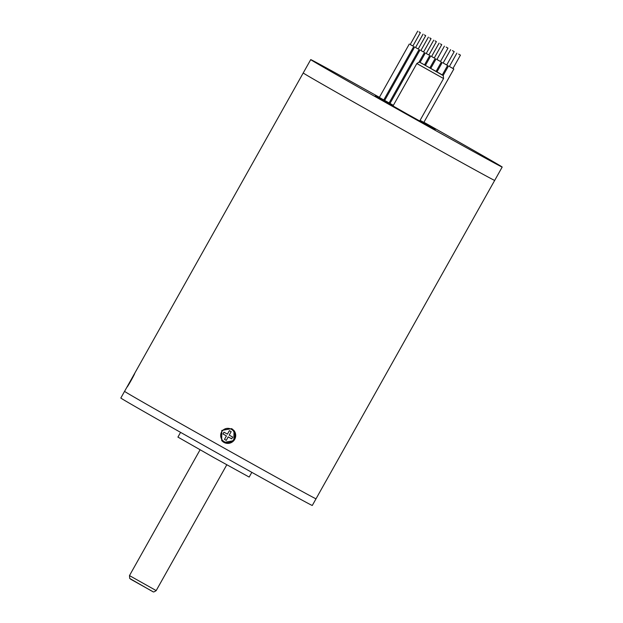 <?xml version="1.0" encoding="UTF-8"?>
<svg xmlns="http://www.w3.org/2000/svg" width="623" height="623" viewBox="0 0 623 623"><rect width="100%" height="100%" fill="white"/><g stroke="black" fill="none" stroke-linecap="round" stroke-linejoin="round"><path stroke-width="0.93" d="M134.685 373.325L126.944 387.124C127.092 387.856 135.316 373.2 134.685 373.325L303.222 72.969A109.78 0.763 29.3 0 0 303.23 72.984A109.78 0.763 29.3 0 0 399.413 127.824A109.78 0.763 29.3 0 0 494.693 180.413A109.78 0.763 29.3 0 0 494.685 180.397L326.039 480.956M318.524 494.351L316.032 498.782A109.78 0.763 29.3 0 1 220.76 446.2A109.78 0.763 29.3 0 1 124.569 391.353A109.78 0.763 29.3 0 0 220.76 446.2A109.78 0.763 29.3 0 0 316.032 498.782L312.287 505.463A109.78 0.763 29.3 0 1 217.006 452.874A109.78 0.763 29.3 0 1 120.823 398.035A109.78 0.763 29.3 0 0 120.823 398.035L124.561 391.337A109.78 0.763 29.3 0 0 124.569 391.353A109.78 0.763 29.3 0 1 124.561 391.337L126.944 387.124M221.663 440.477A7.912 7.912 141.1 0 0 233.835 440.601A7.912 7.912 141.1 0 0 233.975 430.54M231.709 428.632L221.788 430.423L221.679 440.5L223.969 442.439L233.874 440.64L233.999 430.563L231.709 428.632M326.141 480.73L318.4 494.537M251.824 472.351L249.169 477.07L213.72 457.508L177.929 437.097L180.577 432.37M393.206 105.637L375.287 95.849L406.601 113.705L435.228 129.592L419.918 120.636M379.399 97.313A109.78 0.763 29.3 0 0 310.713 59.606A109.78 0.763 29.3 0 0 406.912 114.468A109.78 0.763 29.3 0 0 502.185 167.057A109.78 0.763 29.3 0 0 423.936 122.279M390.099 103.286A109.78 0.763 29.3 0 0 389.204 102.787M384.749 100.295A109.78 0.763 29.3 0 0 383.861 99.797M310.713 59.606A109.78 0.763 29.3 0 0 310.721 59.629L303.222 72.969A109.78 0.763 29.3 0 0 303.23 72.984A109.78 0.763 29.3 0 0 399.413 127.824A109.78 0.763 29.3 0 0 494.693 180.413L502.185 167.057A109.78 0.763 29.3 0 0 502.177 167.034M383.823 99.867A99.571 0.693 -150.7 0 1 384.71 100.365A99.571 0.693 29.3 0 0 383.823 99.867M389.173 102.857A99.571 0.693 -150.7 0 1 390.06 103.356A99.571 0.693 29.3 0 0 389.173 102.857M423.897 122.342A99.571 0.693 -150.7 0 1 431.139 126.422L420.058 120.395L431.139 126.422A99.571 0.693 29.3 0 0 423.897 122.342M393.339 105.404L376.448 95.778L393.339 105.404M458.637 54.1L460.444 55.128L458.637 54.1M456.877 53.134L449.385 66.49L453.84 68.989L449.393 66.474M452.407 50.603L454.206 51.631L452.407 50.603M450.647 49.638L443.148 62.993L447.602 65.493L443.155 62.978M446.169 47.107L447.976 48.135L446.169 47.107M444.417 46.141L436.918 59.497L438.724 60.524L440.477 61.498L447.976 48.135M436.925 59.481L440.484 61.482M436.03 58.998L430.789 68.335M440.391 43.867L441.746 44.638L440.391 43.867M439.075 43.143L431.575 56.498L432.93 57.269L434.247 57.994L441.746 44.638M431.583 56.483L434.254 57.986M430.688 56L425.439 65.353M435.049 40.869L436.396 41.64L435.049 40.869M433.725 40.145L426.233 53.5L427.588 54.271L428.904 55.003L436.396 41.64M426.241 53.485L428.912 54.988M425.338 53.002L420.05 62.432M429.706 37.871L431.054 38.642L429.706 37.871M428.383 37.146L420.891 50.502L422.246 51.273L423.562 52.005L431.054 38.642M420.899 50.494L423.57 51.989M419.995 50.004L390.014 103.434L393.37 105.342M424.356 34.872L425.711 35.643L424.356 34.872M423.04 34.148L415.549 47.504L416.896 48.275L418.22 49.007L425.711 35.643M415.557 47.496L418.228 48.991M414.653 47.005L384.671 100.435L389.126 102.935L419.108 49.505M419.014 31.874L420.369 32.653L419.014 31.874M417.698 31.15L410.207 44.506L411.554 45.277L412.878 46.009L420.369 32.653M410.207 44.498L412.885 45.993M409.311 44.007L379.329 97.445L383.784 99.937L413.765 46.507M420.089 120.332L423.85 122.419L453.84 68.989M233.391 431.03L233.368 430.999A7.149 7.149 141.1 0 0 221.57 431.988A7.149 7.149 141.1 0 0 222.24 439.978A7.149 7.149 141.1 0 0 234.061 439.013A7.149 7.149 141.1 0 0 233.391 431.03A7.149 7.149 141.1 0 0 221.593 432.019A7.149 7.149 141.1 0 0 222.263 440.009L222.263 440.009M232.691 437.081L229.217 435.127L231.164 431.653L229.389 430.657L227.434 434.13L223.961 432.175L222.964 433.958L226.437 435.913L224.482 439.386L226.266 440.383L228.22 436.91L231.694 438.857L232.691 437.081L231.694 438.857M224.49 439.379L226.266 440.383L228.205 436.894L231.678 438.841M226.422 435.898L222.964 433.951M229.217 435.127L231.149 431.646M156.194 590.588C152.627 593.041 153.484 591.515 151.529 590.947L129.716 578.456L129.475 575.597L156.194 590.588L226.78 464.813M416.834 63.538L416.834 63.538C420.541 61.054 419.645 62.705 421.483 63.172L443.311 75.671L443.553 78.529L416.834 63.538L392.981 106.035M442.571 75.048L420.307 62.565L442.571 75.048M152.713 591.562L130.456 579.079M200.061 449.814L129.475 575.597M443.553 78.529L419.7 121.026M443.155 75.5L448.498 65.991M460.444 55.128L452.944 68.491M442.33 74.892L447.602 65.493M437.011 71.847L442.26 62.495M454.206 51.631L446.714 64.994M436.123 71.341L441.372 61.996M429.893 67.837L435.134 58.5M424.543 64.854L429.792 55.502M418.991 62.23L424.45 52.503"/></g></svg>
